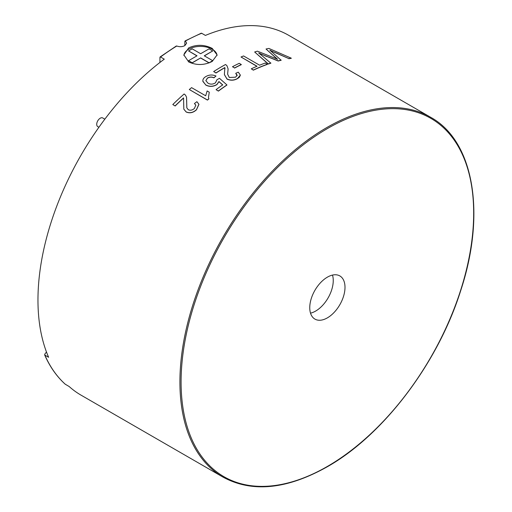 <?xml version="1.0" encoding="UTF-8"?>
<svg xmlns="http://www.w3.org/2000/svg" width="512" height="512" viewBox="0 0 512 512"><rect width="100%" height="100%" fill="white"/><g stroke="black" fill="none" stroke-linecap="round" stroke-linejoin="round"><path stroke-width="0.77" d="M98.925 127.277L97.747 126.598A4.986 2.88 -60 0 1 96.986 122.605A4.986 2.88 -60 0 1 100.243 118.208A4.986 2.88 -60 0 1 102.733 117.965L104.838 119.181M188.576 50.931L192.192 48.838L200.646 53.722L209.094 48.838L212.717 50.931L204.269 55.808L212.717 60.691L209.094 62.778L200.646 57.901L192.192 62.778L188.576 60.691L197.024 55.808L188.576 50.931L196.902 55.878M188.576 60.691L192.192 62.778M200.646 57.901L192.192 62.918M209.05 62.886L200.646 58.035M212.717 60.691L209.299 62.797M212.717 50.931L204.384 55.878M327.379 317.862A24.928 14.394 120 0 0 343.661 295.898A24.928 14.394 120 0 0 339.84 275.923A24.928 14.394 120 0 0 327.379 277.158A24.928 14.394 120 0 0 311.098 299.123A24.928 14.394 120 0 0 314.918 319.098A24.928 14.394 120 0 0 327.379 317.862M310.515 313.158A24.928 14.394 120 0 0 315.629 311.078A24.928 14.394 120 0 0 332.493 275.085M188.723 47.859L183.859 54.912L188.723 61.971C196.57 65.504 204.403 65.325 212.224 61.427L217.094 54.912L212.224 48.403C204.397 44.499 196.563 44.32 188.723 47.859M217.062 55.443A16.621 9.594 0 0 0 212.224 49.216A16.621 9.594 0 0 0 194.541 47.034A16.621 9.594 0 0 0 183.885 55.462M216 76.026L213.92 77.709C211.654 76.698 209.466 76.838 207.36 78.118L205.856 80.653L207.955 83.155C210.445 84.55 212.947 84.435 215.475 82.816L216.934 79.744L219.482 78.323L226.918 84.922A207.885 120.026 -60 0 0 218.381 90.995L216.058 89.651A207.885 120.026 -60 0 1 222.707 84.877L218.931 81.536L216.928 84.474C213.139 86.682 209.427 86.835 205.792 84.947L202.925 81.472C202.598 79.757 203.386 78.234 205.286 76.902C208.71 74.726 212.282 74.432 216 76.026L213.926 77.837C211.661 76.832 209.478 76.966 207.373 78.246L205.862 80.723M218.381 90.995L218.394 91.117A207.718 119.93 -60 0 1 226.925 85.056L226.918 84.922M218.394 91.117L216.058 89.651M222.72 85.005L218.944 81.664L216.941 84.602C213.152 86.803 209.44 86.963 205.811 85.069L202.88 81.178M209.267 92.192L208.442 97.542L208.883 98.765A207.885 120.026 -60 0 0 207.418 99.981L189.312 89.523A207.885 120.026 -60 0 1 191.584 87.642L205.696 95.789L207.13 90.957L209.267 92.192L208.448 97.574M207.418 99.981L207.443 100.096A207.718 119.93 -60 0 1 208.902 98.88L208.883 98.765M207.443 100.096L189.312 89.523M198.938 104.371L196.454 109.818C193.184 112.794 189.754 113.517 186.17 112L183.84 109.197M175.162 105.99L172.8 104.544L175.162 105.99A207.718 119.93 -60 0 1 183.59 98.016M186.56 97.293L186.842 107.91M195.84 105.19L194.426 103.558L196.896 101.69L198.906 104.25L196.422 109.709C193.146 112.685 189.715 113.414 186.125 111.898L183.821 109.146L183.565 97.901A207.885 120.026 -60 0 0 175.123 105.882M240.358 75.155L239.45 77.146L237.594 78.56C234.157 80.544 230.637 80.723 227.027 79.104L224.39 74.618M213.677 71.552L216.006 73.024A207.718 119.93 -60 0 1 223.949 68.192A207.718 119.93 -60 0 1 224.858 67.667L224.858 67.533A207.885 120.026 -60 0 0 216 72.896L213.677 71.552A207.885 120.026 -60 0 1 225.523 64.525L226.886 65.587L228.109 68.909L227.61 74.15L229.318 77.504L235.552 77.19L237.178 75.162L235.738 73.318L238.291 72.16L240.358 75.091L237.587 78.426C234.157 80.41 230.63 80.595 227.021 78.976L224.39 74.554L224.858 67.533M184.845 45.619L184.845 41.35L185.395 41.03L186.65 43.142L184.845 45.619C182.298 46.899 179.61 47.027 176.781 46.01L176.154 46.374M46.483 352.013L44.781 354.131L44.858 355.11L48.614 357.28A207.718 119.93 120 0 1 164.282 59.162L160.525 56.992L159.936 57.338L159.936 62.458M222.931 477.062C251.987 492.89 286.746 489.478 327.206 466.816C383.462 435.091 437.952 363.174 460.691 290.662C486.317 213.261 473.69 140.787 430.65 117.28A207.718 119.93 -60 0 0 326.79 127.571A207.718 119.93 -60 0 0 191.091 310.618A207.718 119.93 -60 0 0 222.931 477.062L80.986 395.117A207.718 119.93 120 0 1 69.178 386.534L65.248 384.211M228.109 68.979L227.61 74.214M430.65 117.28L288.704 35.328A207.718 119.93 120 0 0 205.408 35.418L201.651 33.248L201.062 33.594M237.094 75.782L235.738 73.318M234.573 68.077A207.718 119.93 -60 0 1 241.293 64.666L241.299 64.525A207.885 120.026 -60 0 0 234.579 67.936L232.486 66.733A207.885 120.026 -60 0 1 239.213 63.322L241.299 64.525M267.392 64.23A207.885 120.026 -60 0 0 253.37 70.029L253.357 70.17A207.718 119.93 -60 0 1 267.373 64.378L265.306 63.027A207.885 120.026 -60 0 0 259.578 65.203L243.565 55.955A207.885 120.026 -60 0 0 241.03 56.998L256.896 66.31M253.357 70.17L251.277 68.826A207.885 120.026 -60 0 1 257.05 66.246L241.03 56.998M288.781 58.726A207.718 119.93 -60 0 1 291.258 58.336L291.296 58.189A207.885 120.026 -60 0 0 288.819 58.573L269.875 50.342M281.178 60.128A207.885 120.026 -60 0 0 278.221 60.87L278.189 61.018A207.718 119.93 -60 0 1 281.146 60.275L269.914 50.195L274.33 52.307M278.189 61.018L258.714 53.126M270.893 63.04A207.885 120.026 -60 0 0 268.307 63.91L268.282 64.058A207.718 119.93 -60 0 1 270.867 63.187L258.746 52.973L266.618 56.467M268.282 64.058L254.662 51.987A207.885 120.026 -60 0 1 257.395 51.168L277.523 59.226L266.022 49.011L277.491 59.373M176.781 46.01A207.718 119.93 -60 0 0 160.525 56.992L159.936 57.338M184.845 41.35L185.395 41.03A207.718 119.93 -60 0 1 201.651 33.248M225.018 68.813L224.858 67.667M65.325 384.294C56.749 376.576 49.85 366.765 44.634 354.861L44.858 355.11A207.718 119.93 -60 0 0 65.421 384.365M288.819 58.573L274.368 52.16M278.221 60.87L266.643 56.32M268.307 63.91L254.662 51.987M266.022 49.011A207.885 120.026 -60 0 1 268.896 48.442L291.296 58.189M253.37 70.029L251.277 68.826M234.579 67.936L232.486 66.733M202.886 81.235L202.938 81.594M186.669 101.843L186.822 107.859L188.307 109.747C190.406 110.618 192.435 110.189 194.381 108.461L195.821 105.139L194.426 103.558M172.8 104.544A207.885 120.026 -60 0 1 184.122 93.984L185.498 95.123L186.541 97.235L186.637 101.728M327.379 466.438A206.893 119.45 -60 0 1 181.088 381.978A206.893 119.45 -60 0 1 327.379 128.589A206.893 119.45 -60 0 1 473.67 213.05A206.893 119.45 -60 0 1 327.379 466.438M176.32 45.99L160.083 56.966M185.024 40.966L201.267 33.19"/></g></svg>
